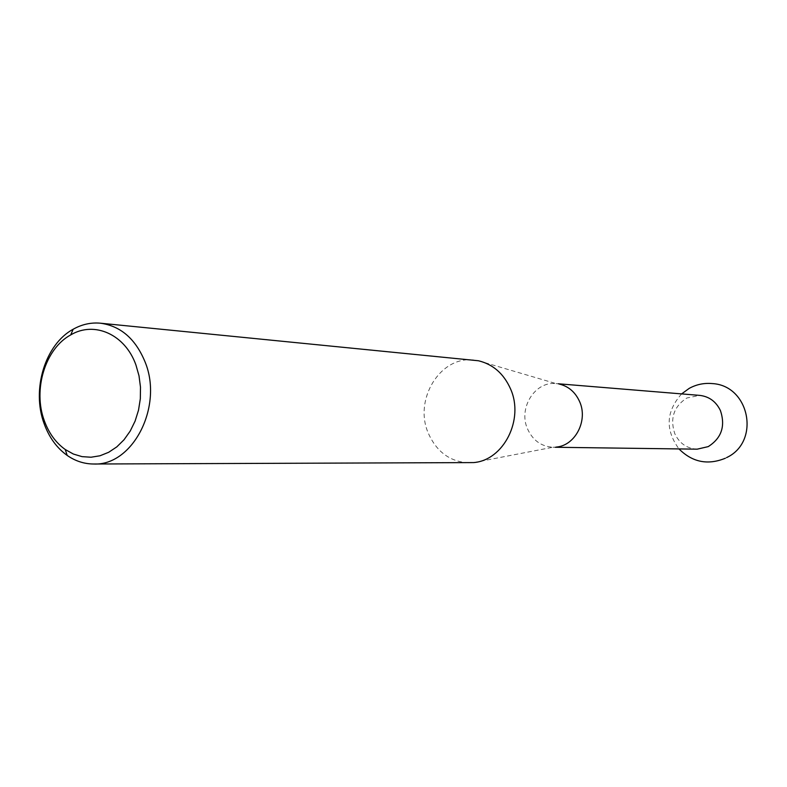 <?xml version="1.0" encoding="UTF-8"?>
<svg xmlns="http://www.w3.org/2000/svg" width="787" height="787" viewBox="0 0 787 787"><rect width="100%" height="100%" fill="white"/><g stroke="black" fill="none" stroke-linecap="round" stroke-linejoin="round"><path stroke-width="0.59" stroke-dasharray="3.94 2.95" d="M473.567 462.589L552.986 447.232C541.328 446.524 532.858 440.445 527.575 429.004C518.033 408.276 534.924 381.016 556.016 383.594L478.427 360.761M697.184 449.17C686.943 448.56 679.486 443.425 674.813 433.735C669.776 418.409 673.79 406.495 686.854 397.996L699.751 395.389M474.02 360.072C440.425 355.419 413.323 399.678 428.374 433.342C436.775 452.102 450.361 461.939 469.121 462.854M556.016 383.594L558.278 383.781M681.611 393.903C665.959 411.542 665.084 429.879 678.984 448.924M725.319 458.25L726.617 457.601M552.986 447.232L555.248 447.262"/><path stroke-width="1.18" d="M559.341 384.086C568.558 386.328 575.307 392.142 579.576 401.527C588.302 420.376 575.317 445.59 556.33 447.065M558.278 383.781L699.751 395.389C709.176 396.51 716.072 401.577 720.439 410.598C725.594 426.151 721.512 438.162 708.211 446.623L697.184 449.17L555.248 447.262M93.712 464.005L473.567 462.589C503.591 460.395 524.408 419.422 510.517 388.847C503.719 373.638 493.016 364.283 478.427 360.761L100.431 323.201C120.795 326.015 135.718 339.03 145.192 362.236C163.352 406.682 132.718 465.993 93.712 464.005C84.209 463.966 75.365 461.103 67.17 455.417C56.782 447.96 49.109 437.395 44.151 423.731C31.352 389.654 45.075 344.381 73.181 329.232C81.878 324.352 90.958 322.336 100.431 323.201M135.925 364.952C125.163 334.396 94.351 320.752 70.712 334.918C45.193 348.621 32.7 389.801 44.338 420.77C48.853 433.184 55.828 442.766 65.252 449.515L73.378 454.04L82.055 456.637L91.026 457.227L99.998 455.771L108.675 452.289L116.791 446.888L124.051 439.736L130.219 431.05L135.098 421.104L138.502 410.234L140.322 398.802L140.489 387.184L139.004 375.773L135.925 364.952M726.617 457.601C760.655 441.763 749.706 385.453 712.205 383.574C704.06 382.846 696.406 384.44 689.225 388.365L681.611 393.903M70.712 334.918L73.181 329.232M65.252 449.515L67.17 455.417M678.984 448.924C692.373 462.274 707.818 465.383 725.319 458.25"/></g></svg>
